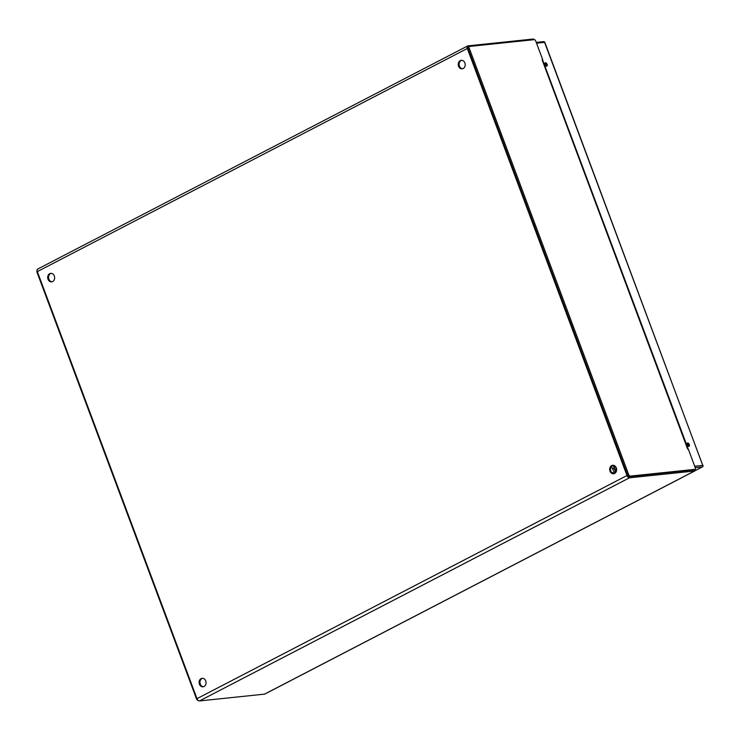 <?xml version="1.0" encoding="UTF-8"?>
<svg xmlns="http://www.w3.org/2000/svg" width="740" height="740" viewBox="0 0 740 740"><rect width="100%" height="100%" fill="white"/><g stroke="black" fill="none" stroke-linecap="round" stroke-linejoin="round"><path stroke-width="1.11" d="M460.262 60.634A4.274 3.469 84 0 1 461.288 60.329A4.274 3.469 84 0 1 465.072 63.566A4.274 3.469 84 0 1 463.203 68.506A4.274 3.469 84 0 1 462.176 68.82A4.274 3.469 84 0 1 458.393 65.583A4.274 3.469 84 0 1 460.262 60.634M462.593 68.746A4.274 3.469 84 0 1 459.189 65.24A4.274 3.469 84 0 1 461.113 60.55A4.274 3.469 84 0 1 461.714 60.31M611.666 465.589A4.274 3.469 84 0 1 612.692 465.275A4.274 3.469 84 0 1 616.476 468.513A4.274 3.469 84 0 1 614.607 473.461A4.274 3.469 84 0 1 613.58 473.776A4.274 3.469 84 0 1 609.797 470.529A4.274 3.469 84 0 1 611.666 465.589M614.006 473.693A4.274 3.469 84 0 1 610.593 470.187A4.274 3.469 84 0 1 612.516 465.497A4.274 3.469 84 0 1 613.118 465.266M201.104 678.626A4.274 3.469 84 0 1 202.131 678.312A4.274 3.469 84 0 1 205.924 681.549A4.274 3.469 84 0 1 204.055 686.498A4.274 3.469 84 0 1 203.028 686.812A4.274 3.469 84 0 1 199.236 683.566A4.274 3.469 84 0 1 201.104 678.626M203.445 686.729A4.274 3.469 84 0 1 200.041 683.224A4.274 3.469 84 0 1 201.955 678.534A4.274 3.469 84 0 1 202.566 678.303M49.7 273.671A4.274 3.469 84 0 1 50.727 273.365A4.274 3.469 84 0 1 54.52 276.603A4.274 3.469 84 0 1 52.651 281.542A4.274 3.469 84 0 1 51.615 281.857A4.274 3.469 84 0 1 47.832 278.619A4.274 3.469 84 0 1 49.7 273.671M52.041 281.783A4.274 3.469 84 0 1 48.627 278.277A4.274 3.469 84 0 1 50.551 273.587A4.274 3.469 84 0 1 51.162 273.347M37.944 268.999A2.655 1.48 62.6 0 0 37.638 269.082A2.655 1.48 62.6 0 0 37.324 271.608L196.988 698.653A2.655 1.48 62.6 0 0 199.449 700.947L264.568 694.129A2.285 1.267 62.6 0 0 264.828 694.055A2.285 1.267 62.6 0 0 265.05 693.88M196.988 698.653L626.993 475.524L467.319 48.479L37.324 271.608M626.993 475.524A2.655 1.48 62.6 0 0 629.444 477.818L694.573 471.001A2.285 1.267 62.6 0 0 694.832 470.927A2.285 1.267 62.6 0 0 695.239 469.188M534.326 39.655A2.285 1.267 62.6 0 0 533.068 39.053L467.948 45.871A2.655 1.48 62.6 0 0 467.643 45.954A2.655 1.48 62.6 0 0 467.319 48.479M198.098 700.355L198.015 700.364A1.563 0.869 -117.4 0 1 196.572 699.013L37 272.218A1.563 0.869 -117.4 0 1 37.102 270.794M542.679 59.616L535.723 41.005A1.563 0.869 62.6 0 0 534.28 39.664L469.53 46.435A1.563 0.869 62.6 0 0 469.354 46.481A1.563 0.869 62.6 0 0 469.16 47.971L628.741 474.766A1.563 0.869 62.6 0 0 630.184 476.116L694.934 469.345A1.563 0.869 62.6 0 0 695.11 469.289A1.563 0.869 62.6 0 0 695.304 467.81L688.339 449.199L687.663 449.088L688.339 449.199L687.562 448.81L542.133 59.848L542.679 59.616L542.688 60.264L542.679 59.616M468.448 46.99A1.563 0.869 62.6 0 0 468.272 47.046A1.563 0.869 62.6 0 0 468.087 48.526L627.659 475.33A1.563 0.869 62.6 0 0 629.102 476.671L693.852 469.9A1.563 0.869 62.6 0 0 694.028 469.845A1.563 0.869 62.6 0 0 694.176 469.733M613.802 467.005A6.845 5.559 -96 0 0 614.154 465.506M614.2 468.661A7.613 6.179 -96 0 0 615.134 466.135M614.903 469.882A7.613 6.179 -96 0 0 616.291 467.893M614.931 469.946A7.687 6.244 -96 0 0 616.318 467.976M615.097 470.224L616.577 469.576A8.455 6.864 -96 0 0 616.614 469.53M616.161 471.778L614.413 471.954M613.109 473.507L612.47 472.712A3.154 1.748 62.6 0 0 612.405 472.749A3.154 1.748 62.6 0 0 612.147 472.953M615.023 473.202L614.404 471.944L612.683 472.629M615.995 471.796L614.126 468.531L613.442 465.293M614.126 468.531L612.341 468.716L614.505 472.148M611.767 466.034L612.341 468.716M616.531 470.64A7.826 6.355 84 0 1 616.179 470.834A7.826 6.355 84 0 1 615.597 471.093M688.515 446.322A1.832 1.018 62.6 0 0 688.404 444.999A1.832 1.018 62.6 0 0 687.025 443.454M689.273 444.555A1.832 1.018 62.6 0 0 687.358 443.029A1.832 1.018 62.6 0 0 687.136 444.777A1.832 1.018 62.6 0 0 689.051 446.294A1.832 1.018 62.6 0 0 689.273 444.555M546.361 66.11A1.832 1.018 62.6 0 0 546.25 64.787A1.832 1.018 62.6 0 0 544.871 63.242M547.119 64.343A1.832 1.018 62.6 0 0 545.204 62.826A1.832 1.018 62.6 0 0 544.982 64.565A1.832 1.018 62.6 0 0 546.897 66.082A1.832 1.018 62.6 0 0 547.119 64.343M199.449 700.947L629.444 477.818M264.568 694.129L694.573 471.001M37 272.218L37.462 271.978M196.572 699.013L197.034 698.782M694.934 469.345L693.852 469.9M630.184 476.116L629.102 476.671M628.741 474.766L627.659 475.33M469.16 47.971L468.087 48.526M695.128 470.649L702.306 466.921L695.249 467.661M694.712 466.237L702.769 465.395L544.594 42.356L536.546 43.198M702.769 465.395A1.175 0.953 84 0 1 702.306 466.921A1.175 0.647 -117.4 0 0 702.445 466.885A1.175 1.175 0 0 0 703 465.432L702.769 465.395M543.327 41.718A1.175 0.953 84 0 1 544.594 42.356L544.677 42.569M702.834 465.627L544.834 42.393A1.175 1.175 0 0 0 543.613 41.634L536.25 42.402M702.658 466.598A1.175 0.647 -117.4 0 1 702.445 466.885L695.101 470.696M467.643 45.954L37.638 269.082M694.832 470.927L264.828 694.055M542.688 60.181L688.228 449.032M694.028 469.845L695.11 469.289M468.272 47.046L469.354 46.481"/></g></svg>
